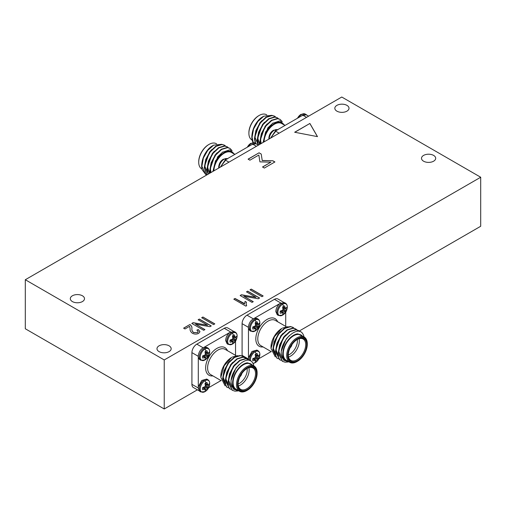 <?xml version="1.0" encoding="UTF-8"?>
<svg xmlns="http://www.w3.org/2000/svg" width="506" height="506" viewBox="0 0 506 506"><rect width="100%" height="100%" fill="white"/><g stroke="black" fill="none" stroke-linecap="round" stroke-linejoin="round"><path stroke-width="0.76" d="M248.269 146.651A7.071 4.08 120 0 1 251.526 143.381A7.071 4.08 120 0 1 255.062 143.034L250.868 143.318A6.679 3.858 120 0 0 250.793 143.362A6.679 3.858 120 0 0 250.786 143.362A6.679 3.858 120 0 0 247.333 147.195M223.418 159.169A6.679 3.858 120 0 0 223.342 159.213L223.342 159.213A6.679 3.858 120 0 0 218.693 167.258L218.693 167.258C218.984 163.565 220.527 160.883 223.342 159.213L227.611 158.878M258.085 327.237L255.581 325.794L255.182 322.853A4.845 2.796 -60 0 1 256.131 322.158A4.845 2.796 -60 0 1 257.08 321.759L258.085 324.346L259.426 323.113A4.845 2.796 -60 0 1 259.559 324.131A4.845 2.796 -60 0 1 259.426 325.301L257.08 329.362A4.845 2.796 -60 0 1 256.131 330.064A9.519 5.496 60 0 1 255.132 330.987A6.679 3.858 -60 0 1 250.413 328.261A6.679 3.858 -60 0 1 255.132 320.077A6.679 3.858 -60 0 1 259.856 322.898L259.856 322.898C259.572 326.585 258.022 329.267 255.207 330.943A6.679 3.858 -60 0 1 255.207 330.943A6.679 3.858 -60 0 1 255.132 330.987L255.214 330.943M285.529 311.386L283.031 309.944L282.633 307.009A4.845 2.796 -60 0 1 283.581 306.307A4.845 2.796 -60 0 1 284.53 305.915L285.529 308.502L286.87 307.268A4.845 2.796 -60 0 1 287.003 308.287A4.845 2.796 -60 0 1 286.87 309.457L284.53 313.518A4.845 2.796 -60 0 1 283.581 314.22A9.519 5.496 60 0 1 282.582 315.143A6.679 3.858 -60 0 1 277.857 312.411A6.679 3.858 -60 0 1 282.582 304.232A6.679 3.858 -60 0 1 287.307 307.047L287.307 307.047C287.016 310.741 285.473 313.423 282.658 315.099A6.679 3.858 -60 0 1 282.582 315.143L282.658 315.093A6.679 3.858 -60 0 1 282.658 315.099M250.489 360.898A6.679 3.858 -60 0 1 255.132 351.771A6.679 3.858 -60 0 1 259.856 354.586C259.572 358.28 258.022 360.961 255.207 362.638A6.679 3.858 -60 0 1 255.207 362.638A6.679 3.858 -60 0 1 255.132 362.682A6.679 3.858 -60 0 1 252.956 363.321M259.856 354.586L259.856 354.586C259.901 352.872 259.287 351.581 258.009 350.721L256.896 350.082L251.931 351.506L248.465 357.875L248.383 359.557M258.085 358.931L255.581 357.483L255.182 354.548A4.845 2.796 -60 0 1 256.131 353.846A4.845 2.796 -60 0 1 257.08 353.454L258.085 356.041L259.426 354.807A4.845 2.796 -60 0 1 259.559 355.826A4.845 2.796 -60 0 1 259.426 356.996L257.08 361.056A4.845 2.796 -60 0 1 256.131 361.758A4.845 2.796 -60 0 1 255.182 362.151L255.581 360.373L253.126 358.552M207.909 356.199L205.411 354.757L205.012 351.822A4.845 2.796 -60 0 1 205.961 351.12A4.845 2.796 -60 0 1 206.91 350.728L207.909 353.315L209.25 352.081A4.845 2.796 -60 0 1 209.389 353.099A4.845 2.796 -60 0 1 209.25 354.27L206.91 358.33A4.845 2.796 -60 0 1 205.961 359.032A9.519 5.496 60 0 1 204.962 359.956A6.679 3.858 -60 0 1 200.243 357.223A6.679 3.858 -60 0 1 204.962 349.045A6.679 3.858 -60 0 1 209.686 351.86L209.686 351.86C209.402 355.554 207.852 358.235 205.038 359.911A6.679 3.858 -60 0 1 204.962 359.956L205.038 359.905A6.679 3.858 -60 0 1 205.038 359.911M235.36 340.355L232.861 338.912L232.463 335.978A4.845 2.796 -60 0 1 233.411 335.276A4.845 2.796 -60 0 1 234.354 334.883L235.36 337.47L236.7 336.237A4.845 2.796 -60 0 1 236.833 337.249A4.845 2.796 -60 0 1 236.7 338.425L234.354 342.48A4.845 2.796 -60 0 1 233.411 343.182A9.519 5.496 60 0 1 232.412 344.105A6.679 3.858 -60 0 1 227.687 341.379A6.679 3.858 -60 0 1 232.412 333.201A6.679 3.858 -60 0 1 237.131 336.016L237.131 336.016C236.846 339.709 235.296 342.391 232.488 344.061L232.488 344.061A6.679 3.858 -60 0 1 232.412 344.105L232.488 344.061M207.909 387.893L205.411 386.451L205.012 383.516A4.845 2.796 -60 0 1 205.961 382.814A4.845 2.796 -60 0 1 206.91 382.422L207.909 385.009L209.25 383.776A4.845 2.796 -60 0 1 209.389 384.794A4.845 2.796 -60 0 1 209.25 385.964L206.91 390.025A4.845 2.796 -60 0 1 205.961 390.727A9.519 5.496 60 0 1 204.962 391.644A6.679 3.858 -60 0 1 200.243 388.918A6.679 3.858 -60 0 1 204.962 380.74A6.679 3.858 -60 0 1 209.686 383.554L209.686 383.554C209.402 387.248 207.852 389.93 205.038 391.6L205.038 391.6A6.679 3.858 -60 0 1 204.962 391.644L205.038 391.6M298.439 117.689A7.071 4.08 120 0 1 301.696 114.413A7.071 4.08 120 0 1 305.232 114.065L301.045 114.35A6.679 3.858 120 0 0 300.962 114.4L300.962 114.4A6.679 3.858 120 0 0 297.503 118.227M273.588 130.2A6.679 3.858 120 0 0 273.512 130.244L273.512 130.244A6.679 3.858 120 0 0 268.869 138.29L268.869 138.29C269.154 134.602 270.704 131.914 273.512 130.244L277.781 129.909M229.787 148.29L227.194 147.474L221.293 149.245L215.392 154.804L211.135 162.704L209.718 170.857L209.952 173.128M232.077 150.598L229.958 148.384L227.529 147.67L221.634 149.441L215.733 155.007L211.476 162.9L210.06 171.053L210.23 172.97M221.508 144.311L213.627 145.146L207.732 150.409L203.361 158.024A17.33 10.006 120 0 0 201.66 166.208A17.33 10.006 120 0 0 202.071 169.611L205.657 174.374M203.361 158.024L201.894 166.341L205.822 174.469L206.821 174.937M224.341 145.146L221.748 144.324L215.847 146.101L209.946 151.661L205.689 159.561L204.272 167.714L206.929 174.874M225.613 146.089L224.512 145.241L222.083 144.526L216.188 146.297L210.287 151.857L206.031 159.757L204.614 167.91L207.024 174.823M227.067 146.721L224.468 145.899L218.567 147.67L212.672 153.236L208.409 161.136L206.998 169.289L208.074 174.216M228.339 147.663L227.238 146.816L224.809 146.095L218.908 147.866L213.007 153.432L208.75 161.332L207.34 169.485L208.276 174.102M216.619 143.887L216.29 143.698A14.554 8.406 120 0 0 209.01 144.419A14.554 8.406 120 0 0 198.719 162.243A14.554 8.406 120 0 0 201.736 168.909L201.932 169.023M201.66 166.208L201.66 165.911C201.881 159.586 204.146 153.957 208.447 149.023A15.25 8.804 -60 0 1 212.444 145.829L213.627 145.146M213.911 170.845A14.554 8.406 -60 0 1 220.338 156.297A14.554 8.406 -60 0 1 231.482 152.47L234.841 154.406M233.759 153.78A15.25 8.804 120 0 0 221.704 154.412A15.25 8.804 120 0 0 213.424 171.123M212.969 171.3L215.461 160.933L222.298 152.357L229.914 149.757L234.55 154.235M198.719 162.243L198.719 161.68A13.864 8.001 -60 0 1 208.523 144.703L209.01 144.419M220.319 167.144L226.195 159.396L251.627 144.716L256.169 143.672L256.795 144.191M278.332 358.767L277.067 358.204L273.132 350.076L274.549 341.923L278.806 334.023L284.707 328.457L290.608 326.686L293.037 327.407L294.138 328.249M276.902 358.109L272.797 349.88L274.208 341.727L278.471 333.827L284.366 328.261L290.267 326.49L292.866 327.312M288.996 361.891L283.531 360.152L281.266 353.941C280.153 340.772 297.395 325.035 302.639 333.58A17.33 10.006 -60 0 1 304.068 336.977M288.287 361.954L285.163 362.195L282.512 361.354L278.578 353.22L279.995 345.067L284.252 337.167L290.153 331.601L296.054 329.83L298.483 330.551L299.754 331.582M282.348 361.252L278.243 353.024L279.654 344.871L283.917 336.971L289.811 331.405L295.713 329.634L298.312 330.456M281.058 360.335L279.793 359.779L275.859 351.645L277.275 343.492L281.532 335.592L287.433 330.032L293.328 328.255L295.757 328.976L296.858 329.823M279.622 359.677L275.517 351.449L276.934 343.296L281.191 335.396L287.092 329.836L292.993 328.059L295.586 328.881M304.264 337.091L300.836 335.111A14.554 8.406 120 0 0 289.622 339.007A14.554 8.406 120 0 0 283.265 353.662A14.554 8.406 120 0 0 286.282 360.323L289.71 362.302A14.554 8.406 -60 0 1 286.693 355.642A14.554 8.406 -60 0 1 293.05 340.993A14.554 8.406 -60 0 1 304.264 337.091A14.554 8.406 -60 0 1 307.281 343.757L307.281 344.32A13.864 8.001 120 0 0 297.477 338.659A13.864 8.001 120 0 0 287.674 355.642A13.864 8.001 120 0 0 297.477 361.297A13.864 8.001 120 0 0 307.281 344.32M303.859 336.857L297.553 333.846A15.25 8.804 120 0 0 282.772 353.941A15.25 8.804 120 0 0 288.553 361.632M271.014 348.413L271.014 347.154A15.25 8.804 -60 0 1 281.791 328.476L274.366 336.775L271.014 348.413L275.296 356.888M288.066 326.674L282.456 328.097M288.268 355.01A12.34 7.122 120 0 0 290.817 360.386A12.34 7.122 120 0 0 300.33 357.078A12.34 7.122 120 0 0 305.713 344.662A12.34 7.122 120 0 0 303.157 339.014A12.34 7.122 120 0 0 297.231 339.488M299.084 338.71A12.34 7.122 -60 0 1 299.343 340.981A12.34 7.122 -60 0 1 288.521 357.008M288.268 355.048A10.955 6.325 120 0 0 297.383 340.981A10.955 6.325 120 0 0 297.256 339.475M306.693 344.662A13.03 7.527 -60 0 1 297.477 360.62A13.03 7.527 -60 0 1 288.262 355.301A13.03 7.527 -60 0 1 297.477 339.343A13.03 7.527 -60 0 1 306.693 344.662M256.896 318.388L254.373 318.268C250.831 320.026 248.832 323.068 248.364 327.395L248.465 328.508L249.831 330.633L250.938 331.278A7.071 4.08 -60 0 1 249.477 328.04A7.071 4.08 -60 0 1 254.474 319.381A7.071 4.08 -60 0 1 258.009 319.027L256.896 318.388M284.347 302.544L279.805 303.587C277.32 305.826 275.985 308.477 275.814 311.551L277.275 314.789L278.389 315.428A7.071 4.08 -60 0 1 276.921 312.189A7.071 4.08 -60 0 1 281.924 303.53A7.071 4.08 -60 0 1 285.46 303.183L284.347 302.544M228.162 387.729L226.897 387.172L222.963 379.038L224.379 370.885L228.636 362.985L234.537 357.426L240.439 355.655L242.867 356.369L243.962 357.217M226.726 387.071L222.621 378.842L224.038 370.689L228.295 362.789L234.196 357.23L240.097 355.452L242.69 356.275M238.826 390.853L233.361 389.12L231.097 382.909C229.983 369.741 247.225 354.004 252.469 362.549A17.33 10.006 -60 0 1 253.898 365.939M238.117 390.917L234.993 391.163L232.343 390.316L228.408 382.188L229.825 374.029L234.082 366.135L239.983 360.569L245.884 358.798L248.313 359.519L249.584 360.544M232.172 390.215L228.067 381.986L229.484 373.833L233.74 365.939L239.642 360.373L245.543 358.602L248.136 359.418M230.888 389.304L229.623 388.747L225.689 380.613L227.099 372.46L231.362 364.56L237.257 358.994L243.158 357.223L245.587 357.944L246.688 358.792M229.452 388.646L225.347 380.417L226.764 372.264L231.021 364.364L236.922 358.798L242.817 357.027L245.416 357.85M254.094 366.059L250.666 364.08A14.554 8.406 120 0 0 239.446 367.976A14.554 8.406 120 0 0 233.095 382.625A14.554 8.406 120 0 0 236.106 389.291L239.54 391.271A14.554 8.406 -60 0 1 236.523 384.604A14.554 8.406 -60 0 1 242.88 369.956A14.554 8.406 -60 0 1 254.094 366.059A14.554 8.406 -60 0 1 257.111 372.72L257.111 373.289A13.864 8.001 120 0 0 247.307 367.628A13.864 8.001 120 0 0 237.504 384.604A13.864 8.001 120 0 0 247.307 390.265A13.864 8.001 120 0 0 257.111 373.289M253.683 365.819L247.383 362.808A15.25 8.804 120 0 0 232.602 382.909A15.25 8.804 120 0 0 238.383 390.6M220.837 377.375L220.837 376.116A15.25 8.804 -60 0 1 231.621 357.438L224.196 365.743L220.837 377.375L225.126 385.857M237.896 355.642L232.279 357.059M238.098 383.978A12.34 7.122 120 0 0 240.647 389.348A12.34 7.122 120 0 0 250.154 386.046A12.34 7.122 120 0 0 255.543 373.624A12.34 7.122 120 0 0 252.987 367.976A12.34 7.122 120 0 0 247.061 368.457M248.914 367.672A12.34 7.122 -60 0 1 249.167 369.949A12.34 7.122 -60 0 1 238.351 385.977M238.098 384.01A10.955 6.325 120 0 0 247.213 369.949A10.955 6.325 120 0 0 247.086 368.438M256.523 373.624A13.03 7.527 -60 0 1 247.307 389.588A13.03 7.527 -60 0 1 238.092 384.269A13.03 7.527 -60 0 1 247.307 368.305A13.03 7.527 -60 0 1 256.523 373.624M206.726 347.356L204.203 347.236C200.661 348.995 198.656 352.037 198.194 356.363L198.289 357.47L199.661 359.595L200.768 360.24A7.071 4.08 -60 0 1 199.301 357.002A7.071 4.08 -60 0 1 204.304 348.343A7.071 4.08 -60 0 1 207.839 347.995L206.726 347.356M234.177 331.506L229.635 332.556C227.15 334.789 225.815 337.445 225.638 340.519L227.105 343.751L228.219 344.396A7.071 4.08 -60 0 1 226.751 341.158A7.071 4.08 -60 0 1 231.748 332.499A7.071 4.08 -60 0 1 235.284 332.151L234.177 331.506M206.726 379.051L201.755 380.474L198.295 386.837L198.194 388.058L199.655 391.296L200.768 391.935A7.071 4.08 -60 0 1 199.301 388.697A7.071 4.08 -60 0 1 204.304 380.038A7.071 4.08 -60 0 1 207.839 379.69L206.726 379.045M279.957 119.327L277.364 118.505L271.463 120.276L265.561 125.842L261.305 133.742L259.888 141.895L260.122 144.166M282.247 121.63L280.134 119.422L277.705 118.701L271.804 120.472L265.903 126.038L261.646 133.938L260.229 142.091L260.407 144.001M271.678 115.349L263.797 116.184L257.908 121.446L253.531 129.062A17.33 10.006 120 0 0 251.83 137.24A17.33 10.006 120 0 0 252.247 140.649L253.057 142.597M253.531 129.062L252.064 137.373L253.285 142.584M274.511 116.184L271.918 115.362L266.017 117.133L260.116 122.699L255.859 130.599L254.442 138.752L255.302 143.166M275.783 117.12L274.688 116.279L272.26 115.558L266.358 117.329L260.457 122.895L256.2 130.795L254.784 138.948L255.638 143.362M277.237 117.753L274.638 116.93L268.743 118.708L262.842 124.267L258.585 132.167L257.168 140.32L258.111 144.95M278.509 118.695L277.408 117.847L274.979 117.126L269.078 118.904L263.183 124.463L258.92 132.363L257.51 140.516L258.446 145.133L256.099 143.793L252.633 144.134L256.403 146.31M266.788 114.919L266.46 114.729A14.554 8.406 120 0 0 259.18 115.45A14.554 8.406 120 0 0 248.889 133.28A14.554 8.406 120 0 0 251.906 139.941L252.102 140.061M251.83 137.24L251.83 136.943C252.058 130.618 254.316 124.988 258.617 120.061A15.25 8.804 -60 0 1 262.614 116.867L263.797 116.184M264.088 141.876A14.554 8.406 -60 0 1 270.508 127.329A14.554 8.406 -60 0 1 281.652 123.502L285.011 125.437M283.929 124.818A15.25 8.804 120 0 0 271.874 125.444A15.25 8.804 120 0 0 263.594 142.161M263.139 142.331L265.631 131.971L272.468 123.394L280.09 120.789L284.72 125.273M248.889 133.28L248.889 132.711A13.864 8.001 -60 0 1 258.692 115.735L259.18 115.45M270.489 138.176L276.365 130.434L301.797 115.747L306.345 114.704L306.971 115.229M82.421 295.782A7.097 4.099 0 0 0 74.686 294.89A7.097 4.099 0 0 0 70.309 298.679A7.097 4.099 0 0 0 72.383 301.576A7.097 4.099 0 0 0 80.119 302.461A7.097 4.099 0 0 0 84.496 298.679A7.097 4.099 0 0 0 82.421 295.782M169.099 345.826A7.097 4.099 0 0 0 161.363 344.934A7.097 4.099 0 0 0 156.986 348.723A7.097 4.099 0 0 0 159.061 351.619A7.097 4.099 0 0 0 166.797 352.505A7.097 4.099 0 0 0 171.173 348.723A7.097 4.099 0 0 0 169.099 345.826M346.939 105.362A7.097 4.099 0 0 0 339.203 104.476A7.097 4.099 0 0 0 334.827 108.259A7.097 4.099 0 0 0 336.901 111.156A7.097 4.099 0 0 0 344.637 112.041A7.097 4.099 0 0 0 349.013 108.259A7.097 4.099 0 0 0 346.939 105.362M433.617 155.405A7.097 4.099 0 0 0 425.881 154.52A7.097 4.099 0 0 0 421.504 158.302A7.097 4.099 0 0 0 423.579 161.199A7.097 4.099 0 0 0 431.314 162.084A7.097 4.099 0 0 0 435.691 158.302A7.097 4.099 0 0 0 433.617 155.405M233.905 299.229L235.043 298.578L244.468 304.017L245.081 301.405L246.473 302.208L246.093 303.821L246.656 305.668L245.859 306.13L233.81 299.172L235.043 298.464L244.436 303.549M198.124 319.779L199.358 319.065L211.255 325.934L209.939 326.693L195.442 324.112L204.924 329.589L203.684 330.298L191.793 323.435L193.115 322.67L207.593 325.244L198.124 319.779M294.663 132.243L309.887 123.458L317.49 136.633L294.663 132.243M250.027 289.811L251.261 289.097L263.158 295.966L261.918 296.68L250.027 289.811M25.3 279.736L164.235 359.949L480.7 177.239L341.765 97.025L25.3 279.736L25.3 328.761L164.235 408.974L197.397 389.829M189.63 326.288L184.994 328.963L183.602 328.16L189.94 324.504C191.445 325.655 192.103 326.977 191.913 328.457C191.66 329.944 192.217 331.291 193.577 332.493L197.473 332.638L198.207 331.632L196.891 330.121L198.276 329.501L199.978 331.677L198.662 333.378C196.518 334.377 194.405 334.321 192.318 333.195C190.623 331.879 189.883 330.38 190.104 328.679L189.63 326.288M274.922 161.952L264.353 168.062L262.519 166.999L270.906 162.16L259.92 161.869L258.838 155.045L249.913 160.193L248.085 159.137L259.066 152.799L261.21 154.039L262.234 160.478L272.854 160.763L274.922 161.952M201.679 317.724L202.912 317.009L214.81 323.878L213.57 324.593L201.679 317.724M246.473 291.861L247.712 291.146L259.603 298.015L258.288 298.774L243.791 296.2L253.272 301.671L252.032 302.386L240.141 295.517L241.463 294.758L255.941 297.332L246.473 291.861M230.54 331.917L224.272 328.293L196.821 344.143L203.096 347.761M224.272 328.293A6.932 4.004 -60 0 1 227.738 327.951L233.411 331.228M199.029 390.771L193.355 387.495A6.932 4.004 -60 0 1 191.919 384.326L198.194 387.944M198.194 356.249L191.919 352.631L191.919 384.326M191.919 352.631A6.932 4.004 -60 0 1 196.821 344.143M299.198 331.05L480.7 226.264L480.7 177.239M164.235 359.949L164.235 408.974M280.716 302.949L274.442 299.331L246.998 315.175L253.266 318.793M274.442 299.331A6.932 4.004 -60 0 1 277.908 298.983L283.581 302.259M242.121 355.965A6.932 4.004 -60 0 1 242.096 355.357L248.364 358.975M248.364 327.287L242.096 323.663L242.096 355.357M242.096 323.663A6.932 4.004 -60 0 1 246.998 315.175M270.583 138.125L275.359 131.016L276.371 130.434M301.797 115.754L302.809 115.172L306.275 114.824L308.603 116.171M261.817 120.675L259.641 123.167L254.853 136.943L257.605 143.476M264.537 122.243L262.361 124.742L257.573 138.517L259.654 144.431M267.263 123.818L265.087 126.31L260.299 140.086L260.969 143.672M273.038 122.977L267.807 127.885L263.069 142.464M258.56 133.457L257.915 138.714L259.768 144.368M261.286 135.026L260.641 140.282L261.191 143.546M198.295 357.47L198.289 386.856M204.215 388.45A4.004 2.315 120 0 0 204.5 388.21L206.91 390.025M204.506 387.096L204.5 388.21M209.25 385.964L206.48 384.788L205.518 385.344M206.48 384.788A4.004 2.315 120 0 0 206.543 384.415M207.568 384.427L205.221 383.333M207.909 385.009L205.107 383.795M208.396 387.216L205.531 385.332M207.568 388.659L204.5 387.115M205.961 390.727A4.845 2.796 -60 0 1 205.012 391.119L205.411 389.342L202.957 387.514M205.411 389.342L202.615 387.849M204.734 389.329L202.672 389.765A4.845 2.796 -60 0 1 202.672 387.577L205.411 386.451M231.659 340.911A4.004 2.315 120 0 0 231.95 340.671L234.354 342.48M231.957 339.558L231.95 340.671M236.7 338.425L233.924 337.243L232.969 337.806M233.924 337.243A4.004 2.315 120 0 0 233.987 336.876M235.012 336.882L232.671 335.794M235.36 337.47L232.551 336.256M235.847 339.678L232.981 337.793M235.012 341.114L231.95 339.577M233.411 343.182A4.845 2.796 -60 0 1 232.463 343.574L232.861 341.797L230.407 339.975M232.861 341.797L230.066 340.31M232.178 341.79L230.116 342.22A4.845 2.796 -60 0 1 230.116 340.038L232.861 338.912M204.203 347.236L229.635 332.556M204.215 356.755A4.004 2.315 120 0 0 204.5 356.515L206.91 358.33M204.506 355.402L204.5 356.515M209.25 354.27L206.48 353.093L205.518 353.65M206.48 353.093A4.004 2.315 120 0 0 206.543 352.72M207.568 352.733L205.221 351.638M207.909 353.315L205.107 352.1M208.396 355.522L205.531 353.637M207.568 356.964L204.5 355.421M205.961 359.032A4.845 2.796 -60 0 1 205.012 359.424L205.411 357.647L202.957 355.819M205.411 357.647L202.615 356.154M204.734 357.634L202.672 358.071A4.845 2.796 -60 0 1 202.672 355.882L205.411 354.757M231.255 379.861L235.986 367.982L239.357 364.402M231.893 387.166L228.478 380.183L233.266 366.407L235.442 363.909M228.503 385.148L225.752 378.608L230.54 364.839L232.716 362.34M225.784 383.573L223.032 377.04L227.82 363.264L229.996 360.765M247.383 362.808L250.868 363.884L252.077 364.889M239.977 376.723A3.188 1.841 120 0 0 241.723 373.713M247.307 390.265L246.82 390.55A14.554 8.406 -60 0 1 239.54 391.271M235.543 355.345L235.543 341.152M208.693 387.659L220.989 380.563M248.465 328.489L248.465 357.894M254.385 359.481A4.004 2.315 120 0 0 254.676 359.241L257.08 361.056M254.676 358.134L254.676 359.241M259.426 356.996L256.65 355.819L255.688 356.382M256.65 355.819A4.004 2.315 120 0 0 256.713 355.452M257.737 355.459L255.397 354.364M258.085 356.041L255.277 354.826M258.572 358.248L255.701 356.363M257.737 359.69L254.676 358.147M255.581 360.373L252.785 358.88M254.904 360.367L252.842 360.797A4.845 2.796 -60 0 1 252.842 358.609L255.581 357.483M279.824 303.575L254.36 318.274M281.829 311.943A4.004 2.315 120 0 0 282.12 311.702L284.53 313.518M282.127 310.589L282.12 311.702M286.87 309.457L284.094 308.28L283.139 308.837M284.094 308.28A4.004 2.315 120 0 0 284.163 307.907M285.188 307.92L282.841 306.826M285.529 308.502L282.727 307.287M286.016 310.709L283.151 308.824M285.188 312.151L282.12 310.608M283.581 314.22A4.845 2.796 -60 0 1 282.633 314.612L283.031 312.834L280.577 311.007M283.031 312.834L280.235 311.342M282.354 312.822L280.286 313.258A4.845 2.796 -60 0 1 280.286 311.07L283.031 309.944M254.385 327.787A4.004 2.315 120 0 0 254.676 327.546L257.08 329.362M254.676 326.44L254.676 327.546M259.426 325.301L256.65 324.125L255.688 324.688M256.65 324.125A4.004 2.315 120 0 0 256.713 323.758M257.737 323.764L255.397 322.676M258.085 324.346L255.277 323.138M258.572 326.553L255.701 324.675M257.737 327.996L254.676 326.459M256.131 330.064A4.845 2.796 -60 0 1 255.182 330.456L255.581 328.679L253.126 326.857M255.581 328.679L252.785 327.186M254.904 328.672L252.842 329.102A4.845 2.796 -60 0 1 252.842 326.914L255.581 325.794M281.425 350.892L286.162 339.014L289.527 335.44M282.063 358.204L278.648 351.215L283.436 337.445L285.612 334.947M278.673 356.18L275.928 349.646L280.716 335.87L282.892 333.372M275.953 354.605L273.202 348.071L277.99 334.295L280.166 331.803M297.553 333.846L301.038 334.915L302.246 335.927M290.153 347.761A3.188 1.841 120 0 0 291.892 344.744M297.477 361.297L296.99 361.581A14.554 8.406 -60 0 1 289.71 362.302M285.713 326.383L285.713 312.183M258.863 358.691L271.159 351.594M220.407 167.094L225.189 159.985L226.195 159.403M251.627 144.716L252.639 144.134M211.647 149.637L209.471 152.135L204.683 165.911L207.428 172.445M214.367 151.212L212.191 153.71L207.403 167.48L209.484 173.4M217.093 152.78L214.917 155.279L210.129 169.055L210.8 172.641M222.861 151.939L217.637 156.854L212.899 171.426M208.39 162.42L207.745 167.676L209.598 173.337M211.116 163.995L210.464 169.251L211.021 172.514M250.122 289.868L251.261 289.097M251.261 289.211L263.057 296.023M183.703 328.217L189.94 324.504M189.94 324.618C191.445 325.769 192.103 327.085 191.913 328.571C191.66 330.057 192.217 331.405 193.577 332.606L193.577 332.493M193.577 332.606L197.473 332.638M197.473 332.752L198.2 331.689M196.998 330.184L198.276 329.501M198.276 329.608L199.978 331.734M294.808 132.275L309.887 123.458M309.887 123.565L317.42 136.62M262.62 167.056L270.906 162.16M248.187 159.194L259.066 152.799M259.066 152.913L261.21 154.039M261.21 154.147L262.234 160.478M262.234 160.592L272.854 160.763M272.854 160.876L274.828 162.009M198.225 319.836L199.358 319.065M199.358 319.178L211.154 325.984M204.822 329.646L195.442 324.112M191.888 323.492L193.115 322.67M193.115 322.784L207.593 325.244M201.774 317.781L202.912 317.009M202.912 317.123L214.708 323.935M244.468 304.017L245.081 301.405M245.081 301.519L246.435 302.297M246.093 303.878L246.605 305.7M246.574 291.918L247.712 291.146M247.712 291.26L259.508 298.072M253.171 301.728L243.791 296.2M240.236 295.574L241.463 294.758M241.463 294.871L255.941 297.332M227.333 158.739A7.071 4.08 120 0 0 224.076 159.226A7.071 4.08 120 0 0 219.079 167.859M255.132 320.077A9.519 5.496 60 0 1 256.131 322.158M282.582 304.232A9.519 5.496 60 0 1 283.581 306.307M249.521 360.474A7.071 4.08 -60 0 1 249.477 359.734A7.071 4.08 -60 0 1 254.474 351.075A7.071 4.08 -60 0 1 258.009 350.721M255.132 351.771A9.519 5.496 60 0 1 256.131 353.846M256.131 361.758A9.519 5.496 60 0 1 255.132 362.682L255.214 362.638M204.962 349.045A9.519 5.496 60 0 1 205.961 351.12M232.412 333.201A9.519 5.496 60 0 1 233.411 335.276M204.962 380.74A9.519 5.496 60 0 1 205.961 382.814M277.503 129.776A7.071 4.08 120 0 0 274.252 130.263A7.071 4.08 120 0 0 269.249 138.897M286.263 326.699L275.346 320.393A14.554 8.406 120 0 0 264.132 324.295A14.554 8.406 120 0 0 257.775 338.944A14.554 8.406 120 0 0 260.792 345.611L271.393 351.727M263.063 346.92A15.945 9.203 -60 0 1 255.815 338.944A15.945 9.203 -60 0 1 265.043 320.817A15.945 9.203 -60 0 1 277.617 321.708M236.093 355.661L225.176 349.361A14.554 8.406 120 0 0 213.962 353.264A14.554 8.406 120 0 0 207.605 367.913A14.554 8.406 120 0 0 210.622 374.573L221.223 380.695M212.893 375.888A15.945 9.203 -60 0 1 205.645 367.913A15.945 9.203 -60 0 1 214.873 349.785A15.945 9.203 -60 0 1 227.447 350.671M275.359 131.016L279.129 133.192M306.573 117.348L302.803 115.172M225.189 159.985L228.959 162.16M250.868 143.318L247.137 147.309M250.938 331.278L255.132 330.987M278.389 315.428L282.576 315.143M253 363.397L255.132 362.682M200.768 360.24L204.955 359.956M228.219 344.396L232.406 344.112M200.768 391.935L204.955 391.65M301.045 114.35L297.307 118.341M229.623 148.188L229.958 148.384M224.177 145.045L224.512 145.241M226.897 146.62L227.238 146.816M205.487 174.273L205.822 174.469M255.062 143.034L256.169 143.672M293.037 327.407L292.696 327.211M298.483 330.551L298.142 330.355M295.757 328.976L295.415 328.78M282.512 361.354L282.177 361.151M279.793 359.779L279.451 359.583M277.067 358.204L276.731 358.008M242.867 356.369L242.526 356.173M248.313 359.519L247.972 359.317M245.587 357.944L245.246 357.748M232.343 390.316L232.001 390.12M229.623 388.747L229.281 388.551M226.897 387.172L226.555 386.976M279.793 119.226L280.134 119.422M274.347 116.083L274.688 116.279M277.067 117.651L277.408 117.847M305.232 114.065L306.345 114.704M268.907 139.093L268.869 138.29M207.839 379.69C209.117 380.55 209.731 381.84 209.686 383.554M235.284 332.151C236.561 333.011 237.181 334.295 237.131 336.016M207.839 347.995C209.117 348.855 209.731 350.146 209.686 351.86M285.46 303.183C286.731 304.043 287.351 305.333 287.307 307.047M258.009 319.027C259.287 319.887 259.901 321.177 259.856 322.898M218.731 168.062L218.693 167.258"/></g></svg>
